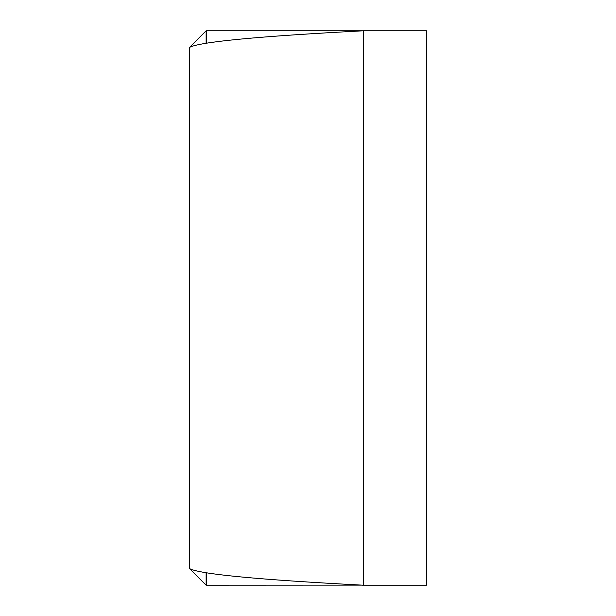 <?xml version="1.0" encoding="UTF-8"?>
<svg xmlns="http://www.w3.org/2000/svg" width="616" height="616" viewBox="0 0 616 616"><rect width="100%" height="100%" fill="white"/><g stroke="black" fill="none" stroke-linecap="round" stroke-linejoin="round"><path stroke-width="0.92" d="M362.093 30.869L362.493 30.846M206.529 42.673L206.529 30.8L206.121 30.8L206.121 42.735M362.093 585.131L206.121 585.2L206.121 573.265M362.493 585.154L362.093 585.2M189.536 47.386L189.536 568.614C199.838 574.143 257.75 579.671 363.278 585.2L426.465 585.2L426.465 30.8L363.278 30.8C257.75 36.329 199.838 41.857 189.536 47.386L206.121 30.8M206.121 585.2L189.536 568.614M362.493 585.2L363.278 585.2L363.278 30.8L362.493 30.8M206.529 573.327L206.529 585.2M362.093 30.8L206.529 30.8"/></g></svg>
